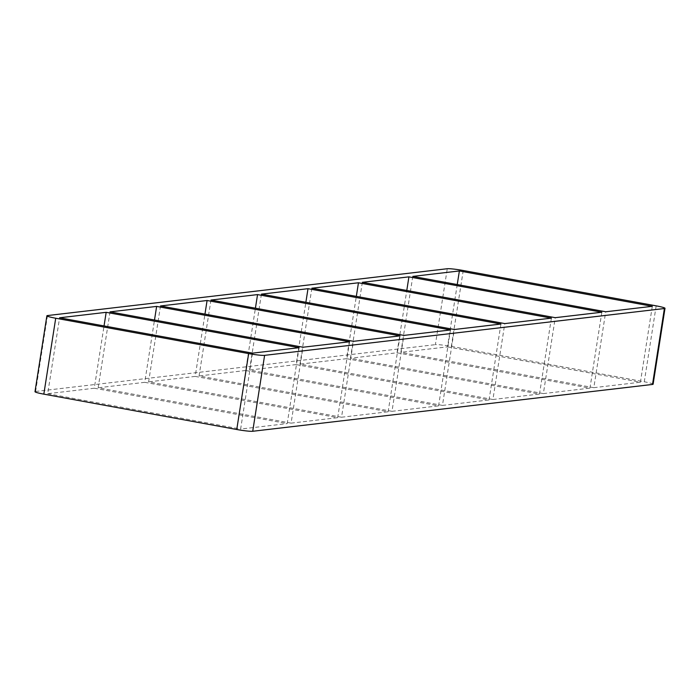 <?xml version="1.0" encoding="UTF-8"?>
<svg xmlns="http://www.w3.org/2000/svg" width="700" height="700" viewBox="0 0 700 700"><rect width="100%" height="100%" fill="white"/><g stroke="black" fill="none" stroke-linecap="round" stroke-linejoin="round"><path stroke-width="0.53" stroke-dasharray="3.5 2.62" d="M110.04 311.868L98.157 387.783L291.086 423.141L302.969 347.226M299.101 347.681L287.219 423.596L94.29 388.229L104.046 325.929M160.501 305.961L148.61 381.868L341.539 417.226L353.43 341.32M349.562 341.775L337.671 417.681L144.742 382.322L154.499 320.014M210.954 300.046L199.071 375.961L392 411.32L403.882 335.405M400.015 335.86L388.132 411.775L195.204 376.408L204.96 314.108M261.415 294.14L249.524 370.046L442.453 405.405L454.344 329.499M450.476 329.954L438.585 405.86L245.656 370.501L255.412 308.201M311.868 288.225L299.985 364.14L492.914 399.499L504.796 323.592M500.929 324.039L489.046 399.954L296.118 364.595L305.874 302.286M362.329 282.319L350.438 358.225L543.366 393.592L555.258 317.678M551.39 318.132L539.499 394.039L346.57 358.68L356.326 296.38M601.843 312.217L589.96 388.132L397.031 352.774L350.438 358.225M397.031 352.774L406.787 290.465M346.57 358.68L299.985 364.14M296.118 364.595L249.524 370.046M245.656 370.501L199.071 375.961M195.204 376.408L148.61 381.868M144.742 382.322L98.157 387.783M94.29 388.229L47.696 393.689L59.587 317.783M543.366 393.592L589.96 388.132M492.914 399.499L539.499 394.039M442.453 405.405L489.046 399.954M392 411.32L438.585 405.86M341.539 417.226L388.132 411.775M252.516 353.141L240.625 429.047L287.219 423.596M291.086 423.141L337.671 417.681M412.781 276.404L400.899 352.319L593.827 387.678L605.71 311.771M457.24 284.559L447.484 346.859L400.899 352.319M652.304 306.311L640.413 382.217L447.484 346.859M593.827 387.678L640.413 382.217M47.486 315.56L35.604 391.475A12.854 1.094 8.9 0 0 35 391.703M463.242 270.498L451.351 346.404A12.854 1.094 8.9 0 0 435.391 344.645L447.274 268.73M451.351 346.404L644.28 381.771L656.171 305.856M653.109 384.213A12.854 1.094 8.9 0 0 644.28 381.771M47.696 393.689L240.625 429.047M35.604 391.475L435.391 344.645"/><path stroke-width="1.05" d="M156.634 306.408L110.04 311.868L302.969 347.226L349.562 341.775L156.634 306.408L154.499 320.014M106.172 312.322L59.587 317.783L252.516 353.141L299.101 347.681L106.172 312.322L104.046 325.929M207.086 300.501L160.501 305.961L353.43 341.32L400.015 335.86L207.086 300.501L204.96 314.108M257.547 294.595L210.954 300.046L403.882 335.405L450.476 329.954L257.547 294.595L255.412 308.201M308 288.68L261.415 294.14L454.344 329.499L500.929 324.039L308 288.68L305.874 302.286M358.461 282.774L311.868 288.225L504.796 323.592L551.39 318.132L358.461 282.774L356.326 296.38M408.914 276.859L362.329 282.319L555.258 317.678L601.843 312.217L408.914 276.859L406.787 290.465M459.375 270.953L412.781 276.404L605.71 311.771L652.304 306.311L459.375 270.953L457.24 284.559M46.891 315.787L35 391.703A12.854 1.094 8.9 0 0 43.829 394.144L55.72 318.229A12.854 1.094 -171.1 0 1 46.891 315.787A12.854 1.094 -171.1 0 1 47.486 315.56L447.274 268.73A12.854 1.094 -171.1 0 1 463.242 270.498L656.171 305.856A12.854 1.094 -171.1 0 1 665 308.297A12.854 1.094 -171.1 0 1 664.396 308.525L652.514 384.44A12.854 1.094 8.9 0 0 653.109 384.213L665 308.297M55.72 318.229L248.649 353.596L236.757 429.502L43.829 394.144M236.757 429.502A12.854 1.094 8.9 0 0 252.726 431.27L264.609 355.355A12.854 1.094 -171.1 0 1 248.649 353.596M264.609 355.355L664.396 308.525M652.514 384.44L252.726 431.27"/></g></svg>
